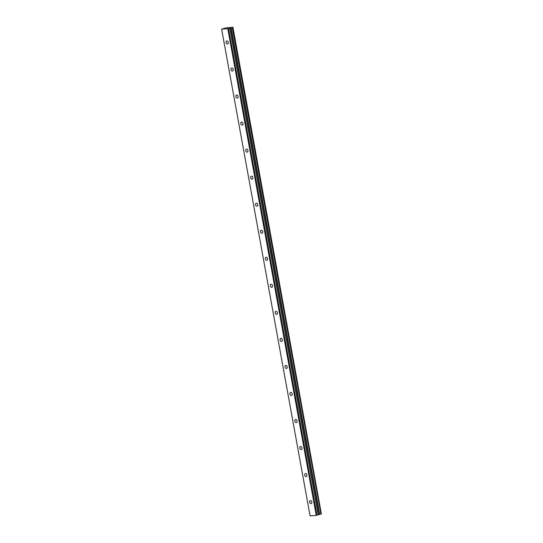 <?xml version="1.0" encoding="UTF-8"?>
<svg xmlns="http://www.w3.org/2000/svg" width="543" height="543" viewBox="0 0 543 543"><rect width="100%" height="100%" fill="white"/><g stroke="black" fill="none" stroke-linecap="round" stroke-linejoin="round"><path stroke-width="0.81" d="M309.591 502.194A1.554 1.1 -106.7 0 0 311.146 503.605A1.554 1.1 -106.7 0 0 311.811 502.037A1.554 1.1 -106.7 0 0 310.257 500.626A1.554 1.1 -106.7 0 0 309.591 502.194M226.064 42.558A1.554 1.1 -106.7 0 0 227.619 43.969A1.554 1.1 -106.7 0 0 228.284 42.402A1.554 1.1 -106.7 0 0 226.73 40.99A1.554 1.1 -106.7 0 0 226.064 42.558M230.979 69.592A1.554 1.1 -106.7 0 0 232.533 71.004A1.554 1.1 -106.7 0 0 233.191 69.436A1.554 1.1 -106.7 0 0 231.637 68.024A1.554 1.1 -106.7 0 0 230.979 69.592M235.893 96.634A1.554 1.1 -106.7 0 0 237.447 98.045A1.554 1.1 -106.7 0 0 238.106 96.471A1.554 1.1 -106.7 0 0 236.551 95.066A1.554 1.1 -106.7 0 0 235.893 96.634M240.807 123.668A1.554 1.1 -106.7 0 0 242.361 125.08A1.554 1.1 -106.7 0 0 243.02 123.512A1.554 1.1 -106.7 0 0 241.465 122.1A1.554 1.1 -106.7 0 0 240.807 123.668M245.721 150.703A1.554 1.1 -106.7 0 0 247.275 152.115A1.554 1.1 -106.7 0 0 247.934 150.547A1.554 1.1 -106.7 0 0 246.379 149.135A1.554 1.1 -106.7 0 0 245.721 150.703M250.628 177.744A1.554 1.1 -106.7 0 0 252.183 179.156A1.554 1.1 -106.7 0 0 252.848 177.588A1.554 1.1 -106.7 0 0 251.294 176.176A1.554 1.1 -106.7 0 0 250.628 177.744M255.543 204.779A1.554 1.1 -106.7 0 0 257.097 206.191A1.554 1.1 -106.7 0 0 257.762 204.623A1.554 1.1 -106.7 0 0 256.208 203.211A1.554 1.1 -106.7 0 0 255.543 204.779M260.457 231.82A1.554 1.1 -106.7 0 0 262.011 233.232A1.554 1.1 -106.7 0 0 262.676 231.664A1.554 1.1 -106.7 0 0 261.122 230.252A1.554 1.1 -106.7 0 0 260.457 231.82M265.371 258.855A1.554 1.1 -106.7 0 0 266.925 260.267A1.554 1.1 -106.7 0 0 267.59 258.699A1.554 1.1 -106.7 0 0 266.036 257.287A1.554 1.1 -106.7 0 0 265.371 258.855M270.285 285.889A1.554 1.1 -106.7 0 0 271.839 287.301A1.554 1.1 -106.7 0 0 272.505 285.733A1.554 1.1 -106.7 0 0 270.95 284.322A1.554 1.1 -106.7 0 0 270.285 285.889M275.199 312.931A1.554 1.1 -106.7 0 0 276.754 314.343A1.554 1.1 -106.7 0 0 277.419 312.775A1.554 1.1 -106.7 0 0 275.864 311.363A1.554 1.1 -106.7 0 0 275.199 312.931M280.113 339.966A1.554 1.1 -106.7 0 0 281.668 341.377A1.554 1.1 -106.7 0 0 282.333 339.809A1.554 1.1 -106.7 0 0 280.779 338.398A1.554 1.1 -106.7 0 0 280.113 339.966M285.027 367.007A1.554 1.1 -106.7 0 0 286.582 368.419A1.554 1.1 -106.7 0 0 287.24 366.851A1.554 1.1 -106.7 0 0 285.686 365.439A1.554 1.1 -106.7 0 0 285.027 367.007M289.942 394.042A1.554 1.1 -106.7 0 0 291.496 395.453A1.554 1.1 -106.7 0 0 292.154 393.885A1.554 1.1 -106.7 0 0 290.6 392.474A1.554 1.1 -106.7 0 0 289.942 394.042M294.856 421.083A1.554 1.1 -106.7 0 0 296.41 422.488A1.554 1.1 -106.7 0 0 297.069 420.92A1.554 1.1 -106.7 0 0 295.514 419.508A1.554 1.1 -106.7 0 0 294.856 421.083M299.77 448.118A1.554 1.1 -106.7 0 0 301.324 449.529A1.554 1.1 -106.7 0 0 301.983 447.961A1.554 1.1 -106.7 0 0 300.428 446.55A1.554 1.1 -106.7 0 0 299.77 448.118M304.677 475.152A1.554 1.1 -106.7 0 0 306.232 476.564A1.554 1.1 -106.7 0 0 306.897 474.996A1.554 1.1 -106.7 0 0 305.342 473.584A1.554 1.1 -106.7 0 0 304.677 475.152M321.334 513.977L232.94 27.279L321.334 513.977L320.913 514.099L232.255 27.469L320.913 514.099M225.576 28.046L221.619 29.098L227.795 28.738L316.236 515.416L310.08 515.85L221.639 29.179M316.236 515.416L318.246 514.886L229.77 28.066L230.755 27.761L231.142 27.679L319.583 514.357L320.696 514.14M319.583 514.357L318.218 514.73M318.246 514.886L229.737 28.243L318.184 514.92M221.619 29.098L310.08 515.85M227.795 28.738L228.515 28.609L316.963 515.28M321.381 513.95L232.94 27.279L225.555 27.944M228.515 28.609L229.737 28.243M319.691 514.33L231.142 27.679M231.25 27.659L232.255 27.469M232.465 27.428L232.893 27.299M230.755 27.761L319.203 514.431M318.279 514.71L229.838 28.032M230.924 27.72L319.365 514.391"/></g></svg>
